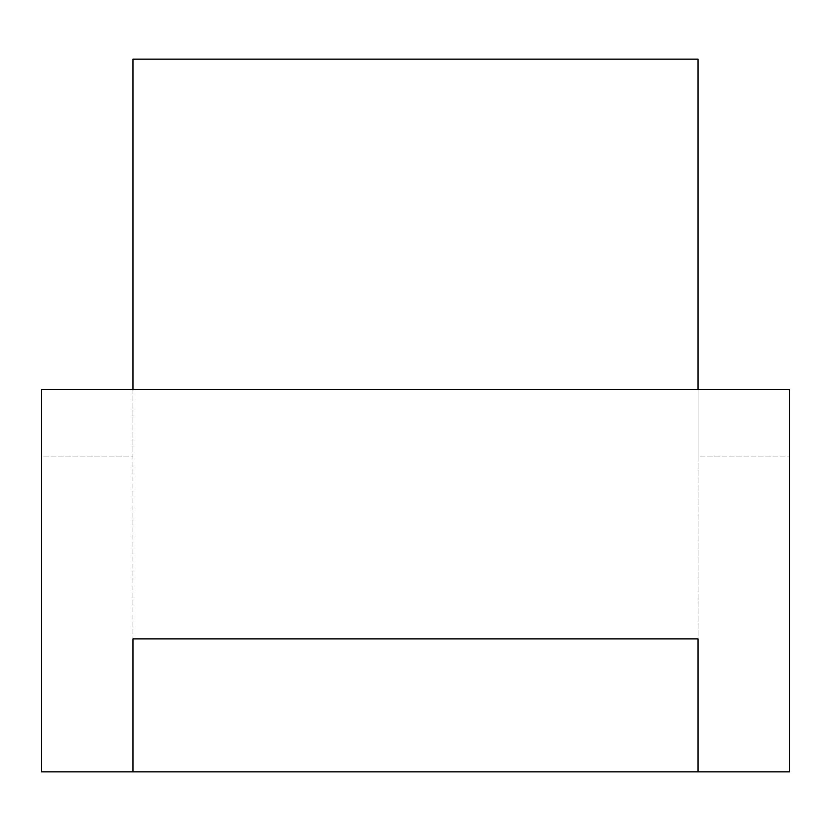 <?xml version="1.0" encoding="UTF-8"?>
<svg xmlns="http://www.w3.org/2000/svg" width="831" height="831" viewBox="0 0 831 831"><rect width="100%" height="100%" fill="white"/><g stroke="black" fill="none" stroke-linecap="round" stroke-linejoin="round"><path stroke-width="0.62" stroke-dasharray="4.16 3.12" d="M132.96 771.833L132.96 638.873L698.04 638.873L698.04 771.833L698.04 456.053L789.45 456.053L789.45 771.833L132.96 771.833L132.96 456.053L41.55 456.053L41.55 771.833L132.96 771.833L132.96 389.573L698.04 389.573L41.55 389.573L41.55 456.053L132.96 456.053L132.96 59.167L132.96 389.573L698.04 389.573L132.96 389.573L698.04 389.573L698.04 456.053L789.45 456.053L789.45 389.573L698.04 389.573L698.04 771.833M698.04 389.573L698.04 59.167L132.96 59.167L698.04 59.167L698.04 389.573L698.04 59.167L132.96 59.167L132.96 389.573"/><path stroke-width="1.25" d="M132.96 771.833L132.96 638.873L698.04 638.873L698.04 771.833L41.55 771.833L41.55 389.573L789.45 389.573L789.45 771.833L698.04 771.833M698.04 389.573L698.04 59.167L132.96 59.167L132.96 389.573"/></g></svg>
